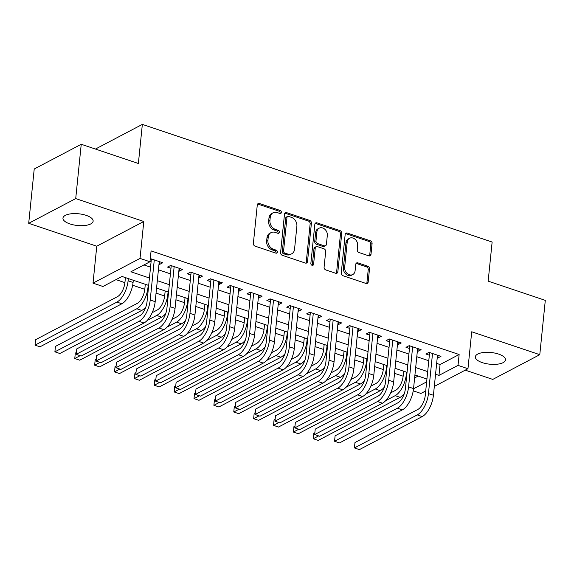 <?xml version="1.0" encoding="UTF-8"?>
<svg xmlns="http://www.w3.org/2000/svg" width="574" height="574" viewBox="0 0 574 574"><rect width="100%" height="100%" fill="white"/><g stroke="black" fill="none" stroke-linecap="round" stroke-linejoin="round"><path stroke-width="0.86" d="M281.389 212.43A1.629 1.292 62.3 0 0 280.177 210.479L259.448 203.512A2.325 1.851 62.3 0 0 258.149 203.583A2.325 1.851 62.3 0 0 257.281 204.983L253.378 243.369A2.325 1.851 62.3 0 0 255.114 246.16L275.843 253.134A1.629 1.292 62.3 0 0 276.144 250.149L273.461 249.245A7.44 5.919 62.3 0 1 267.914 240.319L268.237 237.119A7.44 5.919 62.3 0 1 271.021 232.635A7.44 5.919 62.3 0 1 275.176 232.398L277.859 233.302A1.629 1.292 62.3 0 0 278.16 230.31L275.477 229.413A7.44 5.919 62.3 0 1 269.931 220.488L270.254 217.288A7.44 5.919 62.3 0 1 273.03 212.803A7.44 5.919 62.3 0 1 277.192 212.567L279.868 213.463A1.629 1.292 62.3 0 0 281.389 212.43M280.019 213.506A1.629 1.292 62.3 0 0 278.907 211.146L258.178 204.179A2.325 1.851 62.3 0 0 257.597 204.079M275.986 253.17A1.629 1.292 62.3 0 0 274.874 250.816L272.191 249.912L273.461 249.245M278.003 233.338A1.629 1.292 62.3 0 0 276.89 230.985L274.207 230.081L275.477 229.413M498.569 354.079A15.161 5.883 -174.2 0 0 483.452 352.515A15.161 5.883 -174.2 0 0 475.351 356.82A15.161 5.883 -174.2 0 0 482.304 362.632A15.161 5.883 -174.2 0 0 497.428 364.189A15.161 5.883 -174.2 0 0 505.522 359.884A15.161 5.883 -174.2 0 0 498.569 354.079M86.179 215.365A15.161 5.883 -174.2 0 0 71.061 213.801A15.161 5.883 -174.2 0 0 62.961 218.106A15.161 5.883 -174.2 0 0 69.913 223.917A15.161 5.883 -174.2 0 0 85.038 225.482A15.161 5.883 -174.2 0 0 93.132 221.177A15.161 5.883 -174.2 0 0 86.179 215.365M368.824 255.846A2.325 1.851 62.3 0 0 370.122 255.774A2.325 1.851 62.3 0 0 370.991 254.368L372.081 243.598A2.325 1.851 62.3 0 0 370.352 240.815L347.327 233.073A2.325 1.851 62.3 0 0 346.029 233.144A2.325 1.851 62.3 0 0 345.161 234.544L341.265 272.93A2.325 1.851 62.3 0 0 343.001 275.721L366.018 283.463A2.325 1.851 62.3 0 0 367.317 283.391A2.325 1.851 62.3 0 0 368.185 281.985L369.505 268.976A2.325 1.851 62.3 0 0 367.769 266.192L357.918 262.878A2.325 1.851 62.3 0 0 356.619 262.949A2.325 1.851 62.3 0 0 355.751 264.349L355.098 270.806A6.221 4.951 62.3 0 1 352.773 274.551A6.221 4.951 62.3 0 1 347.141 273.468A6.221 4.951 62.3 0 1 344.658 267.29L347.227 242.02A6.221 4.951 62.3 0 1 349.552 238.267A6.221 4.951 62.3 0 1 355.184 239.358A6.221 4.951 62.3 0 1 357.667 245.536L357.236 249.747A2.325 1.851 62.3 0 0 358.972 252.531L368.824 255.846M436.656 363.392L440.064 364.54L459.128 354.517L458.023 365.38L467.961 368.723L434.324 386.41M81.235 144.275L75.718 198.59L28.7 223.315L34.218 169L81.235 144.275L138.377 163.497L142.345 124.386L492.133 242.041L488.158 281.145L545.3 300.367L539.782 354.682L471.713 331.786L467.961 368.723M28.7 223.315L96.769 246.21L143.787 221.485L75.718 198.59M143.787 221.485L140.034 258.422L149.972 261.766L130.915 271.782L149.441 278.017M459.128 354.517L151.077 250.903L149.972 261.766M311.417 223.193A2.325 1.851 62.3 0 0 309.68 220.402L286.663 212.66A2.325 1.851 62.3 0 0 285.364 212.739A2.325 1.851 62.3 0 0 284.496 214.138L280.593 252.524A2.325 1.851 62.3 0 0 282.329 255.315L305.346 263.057A2.325 1.851 62.3 0 0 306.645 262.985A2.325 1.851 62.3 0 0 307.513 261.579L311.417 223.193L310.147 223.86A2.325 1.851 62.3 0 0 308.41 221.076L285.393 213.327A2.325 1.851 62.3 0 0 284.812 213.234M316.999 222.863L340.016 230.612A2.325 1.851 62.3 0 1 341.752 233.396L337.849 271.782A2.325 1.851 62.3 0 1 336.981 273.188A2.325 1.851 62.3 0 1 335.682 273.26L325.831 269.945A2.325 1.851 62.3 0 1 324.095 267.154L325.68 251.591A2.325 1.851 62.3 0 0 323.944 248.8L317.408 246.605A2.325 1.851 62.3 0 0 316.109 246.677A2.325 1.851 62.3 0 0 315.241 248.076L313.598 264.284A1.629 1.292 62.3 0 1 310.864 263.366L314.832 224.341A2.325 1.851 62.3 0 1 315.7 222.942A2.325 1.851 62.3 0 1 316.999 222.863L315.722 223.537L338.746 231.279L340.016 230.612M465.249 370.151L492.765 379.407L539.782 354.682M158.984 264.241L159.558 264.435L162.729 262.763L150.811 258.752L150.252 259.046M178.858 270.928L179.432 271.115L182.604 269.45L170.679 265.439L167.508 267.104L170.98 268.273M198.733 277.608L199.307 277.802L202.478 276.13L190.554 272.119L187.382 273.791L190.855 274.96M218.608 284.295L219.175 284.489L222.353 282.817L210.428 278.806L207.257 280.478L210.73 281.647M238.483 290.982L239.049 291.176L242.228 289.504L230.303 285.493L227.125 287.165L230.605 288.335M258.357 297.669L258.924 297.856L262.103 296.184L250.178 292.173L246.999 293.845L250.479 295.014M278.232 304.349L278.799 304.543L281.978 302.871L270.053 298.86L266.874 300.532L270.354 301.702M298.107 311.036L298.674 311.23L301.852 309.558L289.927 305.547L286.749 307.219L290.229 308.389M317.982 317.723L318.548 317.91L321.727 316.238L309.802 312.227L306.624 313.899L310.103 315.069M337.856 324.403L338.423 324.597L341.602 322.925L329.677 318.914L326.498 320.586L329.978 321.756M357.731 331.09L358.298 331.284L361.477 329.612L349.552 325.602L346.373 327.273L349.853 328.443M377.599 337.777L378.173 337.964L381.351 336.299L369.426 332.289L366.248 333.953L369.728 335.123M397.473 344.457L398.047 344.651L401.226 342.979L389.301 338.969L386.123 340.64L389.603 341.81M417.348 351.144L417.922 351.338L421.101 349.666L409.176 345.656L405.997 347.327L409.477 348.497M143.945 264.937L150.546 267.154M158.424 269.802L170.421 273.841M178.292 276.489L190.295 280.521M198.166 283.176L210.17 287.208M218.041 289.856L230.038 293.895M237.916 296.543L249.912 300.575M257.791 303.23L269.787 307.262M277.665 309.91L289.662 313.949M297.54 316.597L309.537 320.636M317.415 323.284L329.411 327.316M337.29 329.964L349.286 334.003M357.164 336.651L369.161 340.691M377.039 343.338L389.036 347.37M396.914 350.025L408.91 354.058M416.789 356.705L428.785 360.745M150.029 261.227L151.106 261.593M437.223 357.832L437.797 358.018L440.968 356.354L429.051 352.343L425.872 354.007L429.345 355.184M115.984 279.631L124.91 282.638M132.666 285.242L144.784 289.318M156.056 293.113L164.659 296.005M175.924 299.793L184.534 302.692M195.799 306.48L204.409 309.379M215.673 313.167L224.283 316.059M235.548 319.847L244.158 322.746M255.423 326.534L264.033 329.433M275.298 333.221L283.908 336.113M295.172 339.908L303.782 342.8M315.047 346.588L323.657 349.487M334.922 353.275L343.532 356.167M354.797 359.963L363.399 362.854M374.671 366.643L383.274 369.541M394.546 373.33L403.149 376.221M414.629 377.914L418.137 376.063M142.345 124.386L95.442 149.053M425.714 390.93L420.943 393.441L413.23 390.851M148.688 285.436L122.018 276.46L102.954 286.483L93.017 283.14L140.034 258.422M96.769 246.21L93.017 283.14M435.558 374.255L438.959 375.403L458.023 365.38M157.319 280.664L169.316 284.704M177.194 287.352L189.19 291.384M197.069 294.039L209.065 298.071M216.943 300.719L228.94 304.758M236.811 307.406L248.815 311.438M256.686 314.093L268.689 318.125M276.56 320.773L288.557 324.812M296.435 327.46L308.432 331.499M316.31 334.147L328.306 338.179M336.185 340.827L348.181 344.866M356.059 347.514L368.056 351.553M375.934 354.201L387.931 358.233M395.809 360.888L407.805 364.921M415.684 367.568L427.68 371.608M426.927 379.019L414.93 374.987M407.052 372.339L395.056 368.3M387.177 365.652L375.181 361.613M367.303 358.965L355.306 354.933M347.428 352.285L335.431 348.246M327.553 345.598L315.557 341.559M307.678 338.911L295.682 334.879M287.804 332.224L275.807 328.192M267.936 325.544L255.932 321.505M248.061 318.857L236.058 314.825M228.187 312.17L216.19 308.138M208.312 305.49L196.315 301.45M188.437 298.803L176.44 294.771M168.562 292.116L156.566 288.083M413.524 388.777L426.633 381.882M440.064 364.54L438.959 375.403M159.558 264.435L159.823 261.787M179.432 271.115L179.698 268.467M199.307 277.802L199.573 275.154M219.175 284.489L219.447 281.841M239.049 291.176L239.322 288.521M258.924 297.856L259.197 295.208M278.799 304.543L279.072 301.895M298.674 311.23L298.946 308.575M318.548 317.91L318.821 315.262M338.423 324.597L338.696 321.949M358.298 331.284L358.563 328.637M378.173 337.964L378.438 335.316M398.047 344.651L398.313 342.004M417.922 351.338L418.188 348.691M437.797 358.018L438.062 355.371M273.03 212.803L271.76 213.471A7.44 5.919 62.3 0 0 268.984 217.955L270.254 217.288M274.207 230.081A7.44 5.919 62.3 0 1 268.661 221.155L268.984 217.955M271.021 232.635L269.744 233.302A7.44 5.919 62.3 0 0 266.967 237.787L268.237 237.119M272.191 249.912A7.44 5.919 62.3 0 1 266.645 240.987L266.967 237.787M305.928 263.157A2.325 1.851 62.3 0 0 306.243 262.246L310.147 223.86M288.507 216.369A1.629 1.292 62.3 0 0 286.986 217.403L283.563 251.096A1.629 1.292 62.3 0 0 284.776 253.048L287.61 254.002A7.44 5.919 62.3 0 0 291.764 253.765A7.44 5.919 62.3 0 0 294.541 249.274L296.88 226.242A7.44 5.919 62.3 0 0 291.334 217.324L288.507 216.369M287.596 216.42L286.326 217.087A1.629 1.292 62.3 0 0 285.716 218.07L286.986 217.403M291.764 253.765L290.494 254.433A7.44 5.919 62.3 0 1 286.333 254.669L283.506 253.715A1.629 1.292 62.3 0 1 282.293 251.764L285.716 218.07M336.264 273.36A2.325 1.851 62.3 0 0 336.579 272.449L340.475 234.063A2.325 1.851 62.3 0 0 338.746 231.279M316.109 246.677L314.839 247.344A2.325 1.851 62.3 0 0 313.971 248.75L312.328 264.951L313.598 264.284M312.227 265.36A1.629 1.292 62.3 0 0 312.328 264.951M327.316 235.433A6.221 4.951 62.3 0 0 324.841 229.256A6.221 4.951 62.3 0 0 319.209 228.172A6.221 4.951 62.3 0 0 316.884 231.925L315.98 240.829A2.325 1.851 62.3 0 0 317.709 243.62L324.245 245.816A2.325 1.851 62.3 0 0 325.544 245.744A2.325 1.851 62.3 0 0 326.412 244.337L327.316 235.433M319.209 228.172L317.931 228.839A6.221 4.951 62.3 0 0 315.614 232.592L316.884 231.925M325.544 245.744L324.274 246.411A2.325 1.851 62.3 0 1 322.975 246.483L316.439 244.287A2.325 1.851 62.3 0 1 314.71 241.496L315.614 232.592M315.722 223.537A2.325 1.851 62.3 0 0 315.148 223.437M349.552 238.267L348.282 238.942A6.221 4.951 62.3 0 0 345.957 242.687L347.227 242.02M352.773 274.551L351.503 275.219A6.221 4.951 62.3 0 1 345.871 274.135A6.221 4.951 62.3 0 1 343.388 267.958L345.957 242.687M366.599 283.563A2.325 1.851 62.3 0 0 366.915 282.652L368.235 269.644A2.325 1.851 62.3 0 0 366.499 266.86L356.648 263.545A2.325 1.851 62.3 0 0 356.074 263.444M369.405 255.947A2.325 1.851 62.3 0 0 369.721 255.035L370.811 244.266A2.325 1.851 62.3 0 0 369.082 241.482L346.057 233.74A2.325 1.851 62.3 0 0 345.483 233.64M125.426 277.608L124.931 282.451A11.846 5.518 108.6 0 1 117.476 296.658L35.574 339.722L35.021 345.153L116.924 302.089A17.772 8.273 -71.4 0 0 128.11 280.779L128.332 278.584M35.574 339.722L35.021 345.153L39.986 346.818L121.889 303.761A17.772 8.273 -71.4 0 0 133.075 282.451L133.297 280.256M151.888 259.111L151.328 259.405L147.037 301.673A11.846 5.518 108.6 0 1 139.582 315.879L76.737 348.92L76.184 354.352L139.03 321.311A17.772 8.273 -71.4 0 0 150.216 300.008L154.284 259.922M76.737 348.92L76.184 354.352L81.156 356.024L143.995 322.983A17.772 8.273 -71.4 0 0 155.181 301.68L159.256 261.593M151.328 259.405L151.206 258.888M145.301 284.295L144.806 289.138A11.846 5.518 108.6 0 1 137.351 303.337L55.448 346.402L54.896 351.833L136.799 308.769A17.772 8.273 -71.4 0 0 147.984 287.466L148.207 285.271M136.799 308.769L141.764 310.441L59.861 353.505L54.896 351.833L55.448 346.402M141.764 310.441A17.772 8.273 -71.4 0 0 145.875 306.889M165.168 290.975L164.681 295.818A11.846 5.518 108.6 0 1 157.226 310.025L152.189 312.672M147.231 320.421L156.673 315.456A17.772 8.273 -71.4 0 0 167.859 294.153L168.082 291.958M76.349 352.551L75.316 353.089L74.771 358.52L80.152 355.686M156.673 315.456L161.638 317.128L79.736 360.192L74.771 358.52L75.316 353.089M161.638 317.128A17.772 8.273 -71.4 0 0 165.743 313.576M185.043 297.662L184.555 302.505A11.846 5.518 108.6 0 1 177.093 316.712L172.064 319.359M167.106 327.101L176.548 322.143A17.772 8.273 -71.4 0 0 187.734 300.833L187.956 298.638M96.224 359.231L95.191 359.776L94.645 365.208L100.027 362.373M176.548 322.143L181.513 323.815L99.611 366.879L94.645 365.208L95.191 359.776M181.513 323.815A17.772 8.273 -71.4 0 0 185.617 320.263M204.918 304.349L204.43 309.192A11.846 5.518 108.6 0 1 196.968 323.392L191.938 326.039M186.981 333.788L196.423 328.823A17.772 8.273 -71.4 0 0 207.609 307.521L207.831 305.325M116.099 365.918L115.065 366.456L114.513 371.887L119.901 369.06M196.423 328.823L201.388 330.495L119.485 373.559L114.513 371.887L115.065 366.456M201.388 330.495A17.772 8.273 -71.4 0 0 205.492 326.943M171.762 265.798L171.203 266.092L166.912 308.36A11.846 5.518 108.6 0 1 159.457 322.566L96.611 355.607L96.059 361.039L158.905 327.998A17.772 8.273 -71.4 0 0 170.091 306.688L174.159 266.609M96.611 355.607L96.059 361.039L101.031 362.711L163.87 329.67A17.772 8.273 -71.4 0 0 175.056 308.36L179.131 268.28M171.203 266.092L171.081 265.568M191.637 272.485L191.077 272.779L186.787 315.047A11.846 5.518 108.6 0 1 179.325 329.246L116.486 362.294L115.934 367.726L178.779 334.678A17.772 8.273 -71.4 0 0 189.965 313.375L194.034 273.289M116.486 362.294L115.934 367.726L120.906 369.391L183.745 336.35A17.772 8.273 -71.4 0 0 194.93 315.047L199.006 274.96M191.077 272.779L190.955 272.255M211.512 279.172L210.952 279.459L206.662 321.734A11.846 5.518 108.6 0 1 199.2 335.933L136.361 368.974L135.808 374.406L198.654 341.365A17.772 8.273 -71.4 0 0 209.84 320.062L213.908 279.976M136.361 368.974L135.808 374.406L140.781 376.078L203.619 343.037A17.772 8.273 -71.4 0 0 214.805 321.734L218.881 281.647M210.952 279.459L210.83 278.942M231.379 285.852L230.827 286.146L226.536 328.414A11.846 5.518 108.6 0 1 219.074 342.621L156.236 375.661L155.683 381.093L218.522 348.052A17.772 8.273 -71.4 0 0 229.708 326.742L233.783 286.663M156.236 375.661L155.683 381.093L160.655 382.765L223.494 349.724A17.772 8.273 -71.4 0 0 234.68 328.414L238.748 288.335M230.827 286.146L230.705 285.622M224.793 311.029L224.305 315.872A11.846 5.518 108.6 0 1 216.843 330.079L211.813 332.726M206.855 340.475L216.29 335.51A17.772 8.273 -71.4 0 0 227.476 314.208L227.706 312.012M135.973 372.605L134.94 373.143L134.388 378.575L139.776 375.74M216.29 335.51L221.263 337.182L139.36 380.246L134.388 378.575L134.94 373.143M221.263 337.182A17.772 8.273 -71.4 0 0 225.367 333.63M251.254 292.539L250.702 292.833L246.411 335.101A11.846 5.518 108.6 0 1 238.949 349.308L176.11 382.349L175.558 387.78L238.397 354.739A17.772 8.273 -71.4 0 0 249.582 333.429L253.658 293.343M176.11 382.349L175.558 387.78L180.53 389.452L243.369 356.404A17.772 8.273 -71.4 0 0 254.555 335.101L258.623 295.014M250.702 292.833L250.58 292.31M244.668 317.716L244.18 322.559A11.846 5.518 108.6 0 1 236.718 336.766L231.688 339.413M226.73 347.155L236.165 342.197A17.772 8.273 -71.4 0 0 247.351 320.888L247.573 318.692M155.848 379.285L154.815 379.83L154.263 385.262L159.651 382.428M236.165 342.197L241.137 343.869L159.235 386.933L154.263 385.262L154.815 379.83M241.137 343.869A17.772 8.273 -71.4 0 0 245.242 340.317M271.129 299.226L270.576 299.513L266.286 341.788A11.846 5.518 108.6 0 1 258.824 355.988L195.985 389.029L195.433 394.46L258.271 361.419A17.772 8.273 -71.4 0 0 269.457 340.117L273.533 300.03M195.985 389.029L195.433 394.46L200.398 396.132L263.244 363.091A17.772 8.273 -71.4 0 0 274.429 341.788L278.498 301.702M270.576 299.513L270.454 298.997M264.542 324.403L264.054 329.246A11.846 5.518 108.6 0 1 256.592 343.446L251.563 346.093M246.605 353.842L256.04 348.877A17.772 8.273 -71.4 0 0 267.226 327.575L267.448 325.379M175.716 385.972L174.69 386.51L174.137 391.942L179.526 389.115M256.04 348.877L261.012 350.549L179.11 393.613L174.137 391.942L174.69 386.51M261.012 350.549A17.772 8.273 -71.4 0 0 265.116 346.997M291.004 305.906L290.451 306.2L286.153 348.468A11.846 5.518 108.6 0 1 278.699 362.675L215.86 395.716L215.307 401.147L278.146 368.106A17.772 8.273 -71.4 0 0 289.332 346.796L293.407 306.717M215.86 395.716L215.307 401.147L220.273 402.819L283.118 369.778A17.772 8.273 -71.4 0 0 294.304 348.468L298.372 308.389M290.451 306.2L290.329 305.677M284.417 331.09L283.922 335.933A11.846 5.518 108.6 0 1 276.467 350.133L271.43 352.78M266.479 360.529L275.915 355.564A17.772 8.273 -71.4 0 0 287.1 334.262L287.323 332.066M195.591 392.659L194.564 393.197L194.012 398.629L199.4 395.795M275.915 355.564L280.887 357.236L198.984 400.3L194.012 398.629L194.564 393.197M280.887 357.236A17.772 8.273 -71.4 0 0 284.991 353.684M310.878 312.593L310.326 312.887L306.028 355.155A11.846 5.518 108.6 0 1 298.573 369.362L235.735 402.403L235.182 407.834L298.021 374.793A17.772 8.273 -71.4 0 0 309.207 353.484L313.282 313.404M235.735 402.403L235.182 407.834L240.147 409.506L302.993 376.465A17.772 8.273 -71.4 0 0 314.179 355.155L318.247 315.069M310.326 312.887L310.204 312.364M304.292 337.77L303.797 342.613A11.846 5.518 108.6 0 1 296.342 356.82L291.305 359.468M286.354 367.209L295.789 362.251A17.772 8.273 -71.4 0 0 306.975 340.942L307.198 338.753M215.465 399.339L214.439 399.884L213.887 405.316L219.275 402.482M295.789 362.251L300.762 363.923L218.859 406.988L213.887 405.316L214.439 399.884M300.762 363.923A17.772 8.273 -71.4 0 0 304.866 360.372M324.167 344.457L323.671 349.301A11.846 5.518 108.6 0 1 316.217 363.507L311.18 366.147M306.229 373.896L315.664 368.939A17.772 8.273 -71.4 0 0 326.85 347.629L327.072 345.433M235.34 406.026L234.314 406.564L233.762 411.996L239.15 409.169M315.664 368.939L320.636 370.603L238.727 413.667L233.762 411.996L234.314 406.564M320.636 370.603A17.772 8.273 -71.4 0 0 324.741 367.051M344.041 351.144L343.546 355.988A11.846 5.518 108.6 0 1 336.091 370.187L331.055 372.835M326.104 380.584L335.539 375.618A17.772 8.273 -71.4 0 0 346.725 354.316L346.947 352.12M255.215 412.713L254.189 413.251L253.636 418.683L259.025 415.849M335.539 375.618L340.504 377.29L258.601 420.355L253.636 418.683L254.189 413.251M340.504 377.29A17.772 8.273 -71.4 0 0 344.615 373.739M363.916 357.824L363.421 362.668A11.846 5.518 108.6 0 1 355.966 376.874L350.929 379.522M345.971 387.271L355.414 382.306A17.772 8.273 -71.4 0 0 366.599 360.996L366.822 358.807M275.089 419.393L274.063 419.938L273.511 425.37L278.899 422.536M355.414 382.306L360.379 383.977L278.476 427.042L273.511 425.37L274.063 419.938M360.379 383.977A17.772 8.273 -71.4 0 0 364.49 380.426M383.791 364.512L383.296 369.355A11.846 5.518 108.6 0 1 375.841 383.561L370.804 386.209M365.846 393.951L375.288 388.993A17.772 8.273 -71.4 0 0 386.474 367.683L386.697 365.487M294.964 426.08L293.938 426.626L293.386 432.057L298.774 429.223M375.288 388.993L380.253 390.664L298.351 433.722L293.386 432.057L293.938 426.626M380.253 390.664A17.772 8.273 -71.4 0 0 384.365 387.113M330.753 319.28L330.201 319.567L325.903 361.842A11.846 5.518 108.6 0 1 318.448 376.042L255.609 409.083L255.057 414.514L317.896 381.473A17.772 8.273 -71.4 0 0 329.081 360.171L333.157 320.084M255.609 409.083L255.057 414.514L260.022 416.186L322.868 383.145A17.772 8.273 -71.4 0 0 334.054 361.842L338.122 321.756M330.201 319.567L330.072 319.051M350.628 325.96L350.075 326.254L345.778 368.522A11.846 5.518 108.6 0 1 338.323 382.729L275.484 415.77L274.932 421.201L337.77 388.16A17.772 8.273 -71.4 0 0 348.956 366.858L353.032 326.771M275.484 415.77L274.932 421.201L279.897 422.873L342.735 389.832A17.772 8.273 -71.4 0 0 353.928 368.53L357.997 328.443M350.075 326.254L349.946 325.738M370.503 332.647L369.95 332.942L365.652 375.209A11.846 5.518 108.6 0 1 358.198 389.416L295.352 422.457L294.806 427.888L357.645 394.847A17.772 8.273 -71.4 0 0 368.831 373.538L372.899 333.458M295.352 422.457L294.806 427.888L299.772 429.56L362.61 396.519A17.772 8.273 -71.4 0 0 373.796 375.209L377.871 335.13M369.95 332.942L369.821 332.418M390.377 339.334L389.825 339.621L385.527 381.897A11.846 5.518 108.6 0 1 378.072 396.096L315.226 429.137L314.681 434.568L377.52 401.527A17.772 8.273 -71.4 0 0 388.706 380.225L392.774 340.138M315.226 429.137L314.681 434.568L319.646 436.24L382.485 403.199A17.772 8.273 -71.4 0 0 393.671 381.897L397.746 341.81M389.825 339.621L389.696 339.105M410.252 346.014L409.692 346.309L405.402 388.576A11.846 5.518 108.6 0 1 397.947 402.783L335.101 435.824L334.549 441.255L397.395 408.214A17.772 8.273 -71.4 0 0 408.58 386.912L412.649 346.825M335.101 435.824L334.549 441.255L339.521 442.927L402.36 409.886A17.772 8.273 -71.4 0 0 413.545 388.584L417.621 348.497M409.692 346.309L409.571 345.792M403.666 371.199L403.17 376.042A11.846 5.518 108.6 0 1 395.716 390.241L390.679 392.889M385.721 400.638L395.163 395.673A17.772 8.273 -71.4 0 0 406.349 374.37L406.571 372.174M314.839 432.767L313.813 433.305L313.261 438.737L318.649 435.903M395.163 395.673L400.128 397.344L318.226 440.409L313.261 438.737L313.813 433.305M400.128 397.344A17.772 8.273 -71.4 0 0 404.24 393.793M430.127 352.701L429.567 352.996L425.277 395.264A11.846 5.518 108.6 0 1 417.822 409.47L354.976 442.511L354.423 447.942L417.269 414.902A17.772 8.273 -71.4 0 0 428.455 393.592L432.523 353.512M354.976 442.511L354.423 447.942L359.396 449.614L422.234 416.573A17.772 8.273 -71.4 0 0 433.42 395.264L437.496 355.184M429.567 352.996L429.445 352.472M278.907 211.146L280.177 210.479M274.874 250.816L276.144 250.149M276.89 230.985L278.16 230.31M268.661 221.155L269.931 220.488M266.645 240.987L267.914 240.319M258.178 204.179L259.448 203.512M306.243 262.246L307.513 261.579M285.393 213.327L286.663 212.66M308.41 221.076L309.68 220.402M282.293 251.764L283.563 251.096M283.506 253.715L284.776 253.048M286.333 254.669L287.61 254.002M340.475 234.063L341.752 233.396M336.579 272.449L337.849 271.782M313.971 248.75L315.241 248.076M314.71 241.496L315.98 240.829M316.439 244.287L317.709 243.62M322.975 246.483L324.245 245.816M343.388 267.958L344.658 267.29M356.648 263.545L357.918 262.878M366.499 266.86L367.769 266.192M368.235 269.644L369.505 268.976M366.915 282.652L368.185 281.985M346.057 233.74L347.327 233.073M369.082 241.482L370.352 240.815M370.811 244.266L372.081 243.598M369.721 255.035L370.991 254.368M128.11 280.779L133.075 282.451M116.924 302.089L121.889 303.761M150.216 300.008L155.181 301.68M139.03 321.311L143.995 322.983M147.984 287.466L148.465 287.624M167.859 294.153L168.34 294.311M187.734 300.833L188.215 300.998M207.609 307.521L208.089 307.678M170.091 306.688L175.056 308.36M158.905 327.998L163.87 329.67M189.965 313.375L194.93 315.047M178.779 334.678L183.745 336.35M209.84 320.062L214.805 321.734M198.654 341.365L203.619 343.037M229.708 326.742L234.68 328.414M218.522 348.052L223.494 349.724M227.476 314.208L227.964 314.365M249.582 333.429L254.555 335.101M238.397 354.739L243.369 356.404M247.351 320.888L247.839 321.053M269.457 340.117L274.429 341.788M258.271 361.419L263.244 363.091M267.226 327.575L267.706 327.74M289.332 346.796L294.304 348.468M278.146 368.106L283.118 369.778M287.1 334.262L287.581 334.42M309.207 353.484L314.179 355.155M298.021 374.793L302.993 376.465M306.975 340.942L307.456 341.107M326.85 347.629L327.331 347.794M346.725 354.316L347.205 354.474M366.599 360.996L367.08 361.161M386.474 367.683L386.955 367.848M329.081 360.171L334.054 361.842M317.896 381.473L322.868 383.145M348.956 366.858L353.928 368.53M337.77 388.16L342.735 389.832M368.831 373.538L373.796 375.209M357.645 394.847L362.61 396.519M388.706 380.225L393.671 381.897M377.52 401.527L382.485 403.199M408.58 386.912L413.545 388.584M397.395 408.214L402.36 409.886M406.349 374.37L406.83 374.528M428.455 393.592L433.42 395.264M417.269 414.902L422.234 416.573"/></g></svg>
